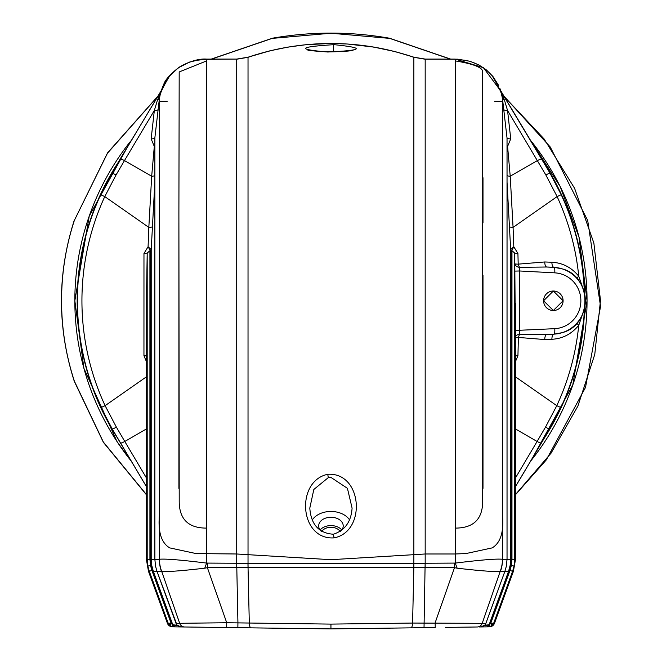 <?xml version="1.0" encoding="UTF-8"?>
<svg xmlns="http://www.w3.org/2000/svg" width="662" height="662" viewBox="0 0 662 662"><rect width="100%" height="100%" fill="white"/><g stroke="black" fill="none" stroke-linecap="round" stroke-linejoin="round"><path stroke-width="0.99" d="M334.037 537.875C299.249 540.151 295.384 480.968 327.764 474.298C362.47 472.014 366.715 531.677 334.037 537.875L333.4 534.234C318.877 533.233 311.008 524.519 309.799 508.102L313.829 489.466L328.286 477.641L330.942 477.41L347.418 488.308L352.093 508.102C351.174 521.697 344.943 530.411 333.4 534.234M344.091 51.479L317.801 51.479M327.764 52.017C296.27 49.344 298.363 46.894 334.037 44.66C365.631 47.904 363.546 50.353 327.764 52.017A3.898 0.621 90.9 0 1 327.872 51.959C312.042 50.908 305.596 50.229 308.55 49.915L309.08 50.411M312.323 519.918A20.472 14.481 180 0 1 330.942 511.461A20.472 14.481 180 0 1 349.569 519.918M341.799 529.981A12.586 8.896 0 0 0 330.942 525.595A12.586 8.896 0 0 0 320.094 529.981M340.194 531.636A12.264 8.672 0 0 0 343.206 525.711A12.264 8.672 0 0 0 330.942 517.262A12.264 8.672 0 0 0 318.679 525.711A12.264 8.672 0 0 0 321.691 531.636M480.893 626.939L486.595 626.864L479.338 626.955L480.893 626.939L484.882 625.052L485.867 623.347L504.891 571.347L500.447 571.347A35.103 34.813 90 0 0 502.549 559.282L502.491 559.266A35.103 34.639 127.8 0 1 500.191 571.405C494.539 571.927 480.19 570.859 457.161 568.186L455.257 563.089L455.257 553.986L425.178 553.986L425.178 563.254L455.257 563.089C480.96 559.92 496.699 558.637 502.491 559.266L502.491 515.45C503.931 532.099 500.497 542.906 492.189 547.888L466.015 553.548L455.257 553.986L455.257 528.102C473.76 528.111 482.904 518.876 482.689 500.381L482.681 71.901C482.855 67.598 473.719 63.941 455.257 60.904L455.257 59.621M178.897 213.694L179.212 500.571C179.03 519 188.165 528.177 206.627 528.102L206.627 60.904L179.187 71.959L178.897 213.694M482.995 488.391L482.995 275.21M482.995 222.912L482.995 177.739M178.897 222.904L178.897 488.407M171.185 626.393L169.464 625.209L172.434 626.823L330.942 628.9L250.997 627.857A5.462 1.771 -89.3 0 1 249.301 623.058L248.043 567.69L413.849 567.69L412.583 623.058L485.867 623.347L484.882 625.052M179.576 626.715L176.994 625.052L180.999 626.939L175.289 626.864A2.532 2.532 -89.3 0 1 172.947 625.193L171.135 623.281L168.214 623.24L169.464 625.209L171.268 623.43L152.417 571.678L153.336 571.339L151.739 565.356L151.209 559.316L154.867 559.291L154.867 137.82L159.393 98.671L160.593 92.655L162.703 86.681L168.413 77.14L178.45 67.723L189.721 62.005L201.248 59.39L236.715 59.084L248.027 57.213C303.295 38.917 358.572 38.917 413.866 57.213L425.178 59.084L455.257 59.108L483.459 67.731L500.853 91.149L502.491 98.671L507.042 138.135M330.942 628.9L410.887 627.857L330.942 628.9L330.942 624.101L237.931 622.884L237.857 627.684L216.457 627.402M172.434 626.823A5.462 5.462 -172.1 0 1 167.378 623.232L168.214 623.24L167.378 623.232L148.487 571.339L146.368 559.332L146.368 305.017L147.196 253.074L147.196 559.316L147.841 566.043L149.314 571.339L168.214 623.24M226.661 627.535L226.727 622.743L176.026 623.347L176.994 625.052L156.993 571.347L153.336 571.339L172.947 625.193L177.176 625.251L172.211 624.705A2.532 1.117 -89.3 0 0 173.295 626.84L171.268 626.426M500.191 571.405L482.184 623.397A5.462 5.42 -90.7 0 1 477.17 626.988L445.427 627.402M490.699 626.393L492.429 625.209L489.458 626.823L486.595 626.864A2.532 2.532 -90.7 0 0 488.945 625.193L490.757 623.281L494.514 623.232L493.678 623.24L492.429 625.209L490.625 623.43L509.475 571.678L508.557 571.339L510.154 565.356L510.675 559.316L507.026 559.291L507.026 137.82A5.462 1.539 -5.9 0 0 510.741 138.888L507.555 110.48L504.535 100.442L500.786 90.926M236.756 563.254L236.715 567.69L236.756 563.254L425.136 563.254L424.028 627.684L435.232 627.535L410.887 627.857A5.462 1.771 -90.7 0 0 412.583 623.058L330.942 624.101M513.406 571.339L494.514 623.232A5.462 5.462 172.1 0 1 489.458 626.823M485.85 623.422L504.891 571.347L508.557 571.339L488.945 625.193L484.716 625.251L489.673 624.705A2.532 1.117 -90.7 0 1 488.597 626.84L490.616 626.426M236.715 59.621L236.715 563.254L206.627 563.089C180.933 559.92 165.186 558.637 159.393 559.266L159.401 515.45C157.937 532.058 161.371 542.873 169.695 547.888L196.084 553.573L236.715 553.986L330.942 559.696L413.866 554.673L413.866 57.735M425.178 59.621L425.178 553.986L413.866 554.673L413.866 563.263A35.103 11.312 90 0 1 413.783 567.69M207.388 563.254L207.388 567.69L236.715 567.69M206.627 528.102L206.627 563.089L204.732 568.186L207.388 567.69L226.727 622.743L237.931 622.884L236.797 567.69L248.043 567.69A35.103 11.287 90.6 0 1 247.993 563.263M425.136 563.254L425.178 567.69L413.849 567.69A35.103 11.287 89.4 0 0 413.891 563.263M454.496 563.254L454.496 567.69L425.178 567.69M435.232 627.535L435.157 622.743L454.496 567.69L457.161 568.186M180.999 626.939L184.723 626.988A5.462 5.42 -89.3 0 1 179.708 623.397L161.702 571.405C167.354 571.927 181.694 570.859 204.732 568.186M492.677 624.936L490.757 623.281L510.013 570.404L511.37 565.522L511.966 559.266L511.966 250.691L514.697 253.074L514.697 559.316L514.051 566.043L512.578 571.339L493.678 623.24M480.182 623.455L478.502 623.463M181.702 623.455L183.391 623.463M169.207 624.936L171.135 623.281L151.879 570.404L150.522 565.522L149.918 559.266L149.918 250.691L151.209 249.74L154.85 182.207M494.506 620.973L512.578 571.339L510.013 570.404M176.042 623.422L156.985 571.356L155.504 566.043L156.985 571.356L161.437 571.347A35.103 34.813 90 0 1 159.343 559.282L159.393 559.266A35.103 34.639 52.2 0 0 161.702 571.405M507.042 182.207L510.675 249.74L511.652 250.666L511.652 559.332L511.114 565.522L509.475 571.678M507.042 138.118L507.042 559.299L506.389 566.043L504.907 571.356L506.372 566.043L507.026 559.291L502.549 559.282M146.368 376.868L105.109 405.674A249.011 249.011 0 0 1 104.77 196.589L148.826 227.38L148.081 246.777L150.315 250.484L150.241 559.332L150.77 565.522L152.417 571.678M167.387 620.973L149.314 571.339L151.879 570.404M510.154 565.356L514.051 566.043M514.697 559.316L511.966 559.266M155.52 566.043L154.867 559.291L154.867 137.82A5.462 1.539 -174.1 0 1 151.151 138.888L154.304 146.418L151.681 176.2L124.464 160.601L154.337 110.48L151.151 138.888M159.401 515.45L159.401 101.286L167.196 101.286M159.343 559.282L154.867 559.291L155.504 566.043M502.491 515.45L502.491 101.286C503.939 98.075 500.505 89.61 492.189 75.873C485.362 67.921 476.623 62.758 465.974 60.391L455.257 59.216L425.178 59.216L413.866 57.329C387.038 48.119 359.392 43.51 330.942 43.51C302.013 43.634 274.374 48.235 248.027 57.329L248.027 57.213A29.252 7.224 -108.8 0 1 248.043 57.205L269.914 50.825L287.945 47.101L306.249 44.668L330.677 43.485L347.236 43.998L373.525 47.035L395.454 51.702L413.858 57.205A29.252 5.486 -71.2 0 0 413.858 57.205A29.252 5.486 -71.2 0 0 413.849 57.205M151.739 565.356L147.841 566.043M147.196 559.316L149.918 559.266M582.519 287.142L578.745 276.203C571.546 267.473 562.601 262.822 551.893 262.251L544.76 261.97L518.197 264.138L517.916 253.463L514.697 253.074L515.326 330.454M206.627 59.216L206.627 59.108A29.252 5.95 -90.1 0 0 206.577 59.1L236.698 59.084A29.252 4.866 -90 0 0 236.698 59.084L206.627 59.216L195.919 60.391C185.302 62.741 176.555 67.896 169.695 75.873C161.379 89.61 157.953 98.075 159.401 101.286L159.393 98.671L157.357 100.442L154.337 110.48A5.462 1.514 -173.1 0 0 158.044 109.503M236.715 59.216L248.027 57.329M150.241 559.332L151.209 559.316L151.209 249.74M150.315 250.484A0.976 0.927 1.1 0 0 151.217 249.582L148.081 246.777L143.968 253.463L147.196 253.074L149.918 250.691M146.368 477.848L124.787 441.463A7.803 0.852 -30.4 0 1 120.501 443.085L112.35 429.166L101.021 407.569A253.521 253.521 0 0 1 111.994 172.972A253.521 253.521 0 0 0 100.682 194.702L104.77 196.589L116.057 174.95L124.464 160.601A7.803 0.844 30.4 0 0 120.186 158.979L111.994 172.972L100.682 194.702A253.521 253.521 0 0 0 101.021 407.569L112.35 429.166L146.368 486.504M515.516 486.504L549.543 429.166L560.863 407.569A253.521 253.521 0 0 0 584.323 309.171A253.521 253.521 0 0 1 549.543 429.166A253.521 253.521 0 0 0 560.863 407.569L556.783 405.674L515.516 376.868M503.848 109.503A5.462 1.514 -6.9 0 0 507.555 110.48L545.836 174.95L549.899 172.972A253.521 253.521 0 0 1 584.323 292.356A253.521 253.521 0 0 0 561.211 194.702L549.899 172.972L501.324 91.968M160.56 91.96L120.567 158.326M161.106 90.917L157.357 100.442M154.85 175.62A5.462 1.572 4.5 0 1 151.681 176.2L148.826 227.38A5.462 0.828 2.7 0 0 152.144 226.785M143.968 253.463L143.952 355.742L146.368 361.435M146.368 428.993L124.787 441.463L116.413 427.189L105.109 405.674L101.021 407.569M500.72 90.719L541.706 158.979A7.803 0.844 -30.4 0 0 537.428 160.601L510.212 176.2L507.589 146.418L510.741 138.888M517.916 253.463L513.803 246.777L513.067 227.38L557.123 196.589A249.011 249.011 0 0 1 578.745 276.203A5.462 1.324 142 0 0 576.892 278.388M545.836 174.95L557.123 196.589L561.211 194.702A253.521 253.521 0 0 0 549.899 172.972M509.748 226.785A5.462 0.828 177.3 0 0 513.067 227.38L510.212 176.2A5.462 1.572 175.5 0 1 507.042 175.62M515.516 361.435L517.941 355.742L518.379 337.438L544.76 339.548L551.893 339.275C562.534 338.729 571.488 334.078 578.745 325.323L582.519 314.384M515.516 428.993L537.105 441.463L515.516 477.848M545.471 427.189L537.105 441.463A7.803 0.852 30.4 0 0 541.384 443.085A7.803 0.852 30.4 0 0 541.392 443.085L549.543 429.166L545.471 427.189L556.783 405.674A249.011 249.011 0 0 0 578.745 325.323A5.462 1.324 -142 0 1 576.892 323.139M515.16 271.097L519.67 270.981L519.562 267.34A5.462 2.3 74.3 0 1 518.197 264.138A5.462 0.422 178.6 0 1 515.003 263.84A5.462 3.682 178.7 0 0 519.562 267.34L546.704 267.009A5.462 2.259 92.4 0 1 544.76 261.97M563.097 300.763L553.349 291.015L543.593 300.763L553.349 310.511L563.097 300.763A9.748 9.748 0 0 1 553.349 310.511A9.748 9.748 0 0 1 543.593 300.763A9.748 9.748 0 0 1 553.349 291.015A9.748 9.748 0 0 1 563.097 300.763M544.76 339.548A5.462 2.259 -92.4 0 1 546.704 334.517L554.168 334.12A33.406 32.893 90 0 0 562.228 332.655L553.837 334.219L546.704 334.517L519.753 334.202L519.67 270.981L554.789 272.852A5.462 0.943 -87 0 0 554.168 267.407L546.704 267.009L553.837 267.299L562.228 268.871A33.406 32.893 90 0 0 554.168 267.407L553.837 267.299A5.462 2.267 92.4 0 1 551.893 262.251M554.789 272.852A27.953 27.523 -90 0 1 580.872 300.763A27.953 27.523 -90 0 1 554.789 328.675A5.462 0.943 87 0 1 554.168 334.12L553.837 334.219A5.462 2.267 -92.4 0 0 551.893 339.275M515.516 337.62A5.462 0.439 -178.8 0 1 518.379 337.438A5.462 2.3 105.4 0 1 519.753 334.202A5.462 3.707 -178.6 0 0 515.516 336.536M511.676 250.666L513.803 246.777L510.675 249.582A0.976 0.927 178.9 0 0 511.577 250.484M515.516 330.454L554.789 328.675M515.516 355.916L517.941 355.742M163.737 84.479C164.97 79.953 170.374 74.036 179.948 66.73C190.333 61.078 199.212 58.537 206.577 59.1L206.577 59.1A29.252 5.95 -90.1 0 0 206.519 59.108M159.616 94.07A5.462 3.666 -164.7 0 0 160.593 92.655L160.601 92.614M425.178 59.216L425.178 59.084A29.252 7.53 -90 0 1 425.203 59.084L425.203 59.084A29.252 7.53 -90 0 1 425.227 59.084L457.856 59.175L470.02 61.293L478.932 64.984L486.413 69.949L492.867 76.387L498.552 85.299M499.901 88.418L501.299 92.663A5.462 3.666 -15.3 0 0 502.276 94.078M504.535 100.442L502.491 98.671L502.491 101.286L494.696 101.286M146.368 355.916L143.952 355.742M321.633 531.586A10.178 7.191 180 0 1 330.942 527.291A10.178 7.191 180 0 1 340.251 531.586M504.527 96.892L544.156 139.02L574.583 188.298L593.855 242.995L600.484 300.465L594.774 354.418L577.876 406.112L551.057 453.164L515.516 494.514M211.542 59.1L272.156 38.396L330.942 33.232L389.736 38.396L450.35 59.1M146.368 494.514L103.346 442.026L74.376 381.163C65.877 355.18 61.616 328.476 61.574 301.053C61.541 273.497 65.803 246.595 74.376 220.363L107.459 153.236L157.366 96.892M327.764 474.298L328.286 477.641M333.507 51.222A3.898 0.588 -88.8 0 1 333.466 47.101A3.898 0.588 -88.8 0 1 334.037 44.66M327.988 52.017A3.898 0.621 90.9 0 0 327.872 51.959C344.803 51.553 353.293 50.875 353.343 49.915L352.813 50.411M455.257 528.102L455.257 60.904M248.027 57.735L248.027 555.087M206.627 60.904L206.627 59.621M130.828 460.587A256.103 256.103 0 0 1 130.819 140.948L89.238 216.093L74.839 300.763L83.917 368.345L116.893 441.372L130.853 460.62M531.065 140.948A256.103 256.103 0 0 1 531.056 460.587L572.746 385.143L587.053 300.763L579.002 237.07L560.126 186.469L531.065 140.94M584.629 293.63A253.778 253.778 0 0 0 543.932 162.778M117.952 162.778A253.778 253.778 0 0 0 117.968 438.765M543.924 438.765A253.778 253.778 0 0 0 584.629 307.888M248.027 554.673L248.027 563.263A35.103 11.312 90 0 0 248.109 567.69M511.652 559.332L510.675 559.316L510.675 249.74M413.866 57.329L425.203 59.084M111.994 172.972L116.057 174.95M112.35 429.166L116.413 427.189M562.228 332.655A33.406 32.893 90 0 0 571.132 328.253A33.406 32.893 90 0 0 584.968 295.732A33.406 32.893 90 0 0 562.228 268.871C592.482 276.567 592.482 324.951 562.228 332.655M389.736 38.396A3.898 0.662 -80 0 0 389.587 38.231C350.488 31.404 311.397 31.404 272.305 38.231A3.898 0.662 80 0 0 272.156 38.396M157.597 96.511L107.575 152.839L74.376 220.363M482.317 626.715L484.898 625.052M180.196 626.931L182.563 626.955M513.398 571.339L515.516 559.332L515.516 303.453M112.019 172.923L161.172 90.711M120.501 443.085L146.368 486.562M541.706 158.979L549.874 172.923M541.384 443.085L515.516 486.562M163.522 84.918L160.593 92.63M236.698 59.084L248.043 57.205M147.196 356.222L146.368 305.017M389.587 38.231L450.64 59.1M211.252 59.1L272.305 38.231M515.516 494.704L546.299 459.908L585.506 387.435L600.558 306.415L587.699 220.496L550.246 146.997L504.295 96.511M146.368 494.704L103.38 442.324L74.26 381.254C57.172 327.591 57.172 273.936 74.26 220.272"/></g></svg>
